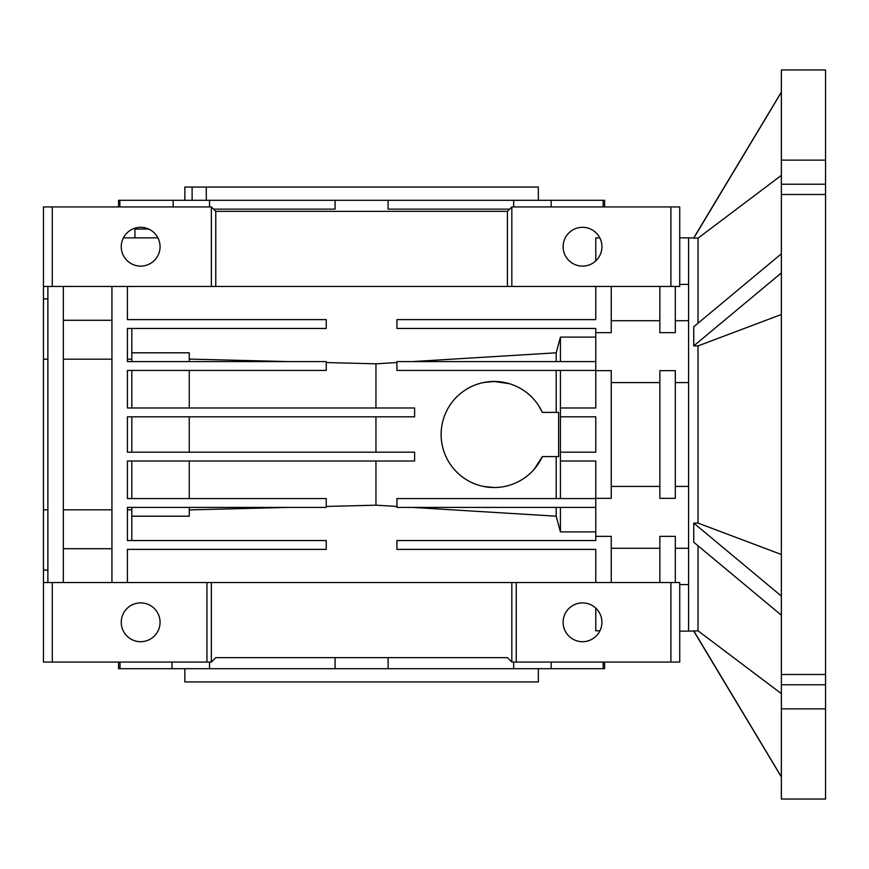 <?xml version="1.0" encoding="UTF-8"?>
<svg xmlns="http://www.w3.org/2000/svg" width="869" height="869" viewBox="0 0 869 869"><rect width="100%" height="100%" fill="white"/><g stroke="black" fill="none" stroke-linecap="round" stroke-linejoin="round"><path stroke-width="1.3" d="M192.114 200.315L192.114 187.052L184.847 187.052L184.847 200.315M538.335 200.315L538.335 187.052L206.29 187.052L206.29 200.315M184.847 668.685L184.847 681.948L538.335 681.948L538.335 668.685M509.614 209.147L388.106 209.147L388.106 200.315L335.076 200.315L335.076 209.147L213.568 209.147M209.527 206.941L209.527 200.315L118.564 200.315L118.564 206.941M173.148 206.941L173.148 200.315M123.387 237.867L157.93 237.867M119.835 206.941L119.835 200.315M335.076 200.315L209.527 200.315M604.618 206.941L604.618 200.315L388.106 200.315M148.653 229.036L134.945 229.036L134.945 237.867M335.076 657.637L335.076 668.685L388.106 668.685L388.106 657.637M388.106 668.685L551.163 668.685L551.163 662.059M172.019 662.059L172.019 668.685L209.527 668.685L209.527 662.059M209.527 668.685L335.076 668.685M595.776 260.874L595.776 237.867L599.795 237.867M140.659 227.309A19.4 19.4 0 0 1 160.059 246.709A19.4 19.4 0 0 1 140.659 266.11A19.4 19.4 0 0 1 121.258 246.709A19.4 19.4 0 0 1 140.659 227.309M582.523 227.309A19.4 19.4 0 0 1 601.924 246.709A19.4 19.4 0 0 1 582.523 266.11A19.4 19.4 0 0 1 563.123 246.709A19.4 19.4 0 0 1 582.523 227.309M595.776 608.126L595.776 630.807L599.947 630.807M679.732 284.413L688.574 284.413M582.523 602.89A19.4 19.4 0 0 1 601.924 622.291A19.4 19.4 0 0 1 582.523 641.691A19.4 19.4 0 0 1 563.123 622.291A19.4 19.4 0 0 1 582.523 602.89M140.659 641.691A19.4 19.4 0 0 0 160.059 622.291A19.4 19.4 0 0 0 140.659 602.89A19.4 19.4 0 0 0 121.258 622.291A19.4 19.4 0 0 0 140.659 641.691M595.776 286.477L595.776 319.618L396.937 319.618L396.937 328.449L595.776 328.449L595.776 370.65L611.244 370.65L611.244 498.35L595.776 498.35L595.776 536.347L611.244 536.347L611.244 582.523M611.244 382.577L659.853 382.577L611.244 382.577M659.853 370.65L675.311 370.65L675.311 498.35L659.853 498.35L659.853 370.65M675.311 382.577L688.574 382.577L675.311 382.577M675.311 486.423L688.574 486.423L675.311 486.423M659.853 582.523L659.853 536.347L675.311 536.347L675.311 582.523L679.732 582.523L679.732 662.059L670.901 662.059L670.901 582.523L675.311 582.523M189.268 452.173L189.268 416.827M375.951 416.827L375.951 452.173M538.682 405.714L542.354 412.406L558.637 412.406L558.637 456.594L542.354 456.594A53.02 53.02 0 0 1 494.157 487.52L483.772 486.499M483.696 382.512L494.157 381.48L509.256 383.674M498.046 487.379L494.157 487.52A53.02 53.02 0 0 1 441.126 434.5A53.02 53.02 0 0 1 542.354 412.406L548.143 412.406M659.853 486.423L611.244 486.423L659.853 486.423M560.429 452.173L560.429 416.827L595.776 416.827L595.776 452.173L560.429 452.173L560.429 461.015L595.776 461.015L595.776 498.35M595.776 498.567L396.937 498.567L396.937 507.409L595.776 507.409M595.776 370.65L595.776 407.985L560.429 407.985L560.429 416.827M560.429 498.567L560.429 461.015M131.827 498.567L131.827 461.015M131.827 452.173L131.827 416.827M131.827 407.985L131.827 370.433M556.193 507.409L556.193 516.197L560.429 531.893L595.776 531.893M412.351 507.409L556.193 516.197M560.429 507.409L560.429 531.893M595.776 536.347L595.776 540.551L396.937 540.551L396.937 549.382L595.776 549.382L595.776 582.523M560.429 407.985L560.429 370.433M595.776 361.591L396.937 361.591L396.937 370.433L595.776 370.433M542.354 456.594L534.207 469.238M556.193 412.406L556.193 370.433M556.193 498.567L556.193 456.594M131.827 540.551L131.827 507.409M127.406 509.81L131.827 509.81M189.268 509.907L287.997 507.409L189.268 507.409L189.268 516.197L131.827 516.197M375.951 461.015L375.951 505.182L396.937 506.464M326.244 506.442L375.951 505.182M189.268 498.567L189.268 461.015M189.268 407.985L189.268 370.433M131.827 361.591L131.827 359.19L127.406 359.19M131.827 359.19L131.827 328.449M111.938 509.81L63.339 509.81M63.339 359.19L111.938 359.19M63.339 548.708L111.938 548.708M511.83 582.523L211.363 582.523L211.363 662.059L215.773 657.637L507.409 657.637L511.83 662.059L511.83 582.523L670.901 582.523M659.853 286.477L659.853 332.653L675.311 332.653L675.311 286.477L679.732 286.477L679.732 206.941L670.901 206.941L670.901 286.477L675.311 286.477M595.776 332.653L611.244 332.653L611.244 286.477M595.776 337.107L560.429 337.107L556.193 352.803L412.351 361.591M560.429 361.591L560.429 337.107M556.193 361.591L556.193 352.803M396.937 362.536L375.951 363.818L326.244 362.558M375.951 407.985L375.951 363.818M131.827 352.803L189.268 352.803L189.268 361.591L287.997 361.591L189.268 359.093M127.406 582.523L127.406 549.382L326.244 549.382L326.244 540.551L127.406 540.551L127.406 507.409L326.244 507.409L326.244 498.567L127.406 498.567L127.406 461.015L414.611 461.015L414.611 452.173L127.406 452.173L127.406 416.827L414.611 416.827L414.611 407.985L127.406 407.985L127.406 370.433L326.244 370.433L326.244 361.591L127.406 361.591L127.406 328.449L326.244 328.449L326.244 319.618L127.406 319.618L127.406 286.477M111.938 286.477L111.938 582.523M111.938 320.292L63.339 320.292M63.339 582.523L63.339 286.477M516.24 582.523L516.24 662.059L511.83 662.059M679.732 584.587L688.574 584.587M52.292 582.523L52.292 662.059L43.45 662.059L43.45 286.477L47.871 286.477L47.871 582.523L211.363 582.523M206.941 582.523L206.941 662.059L211.363 662.059M47.871 286.477L670.901 286.477M516.24 662.059L670.901 662.059M52.292 662.059L206.941 662.059M507.409 286.477L507.409 211.363L511.83 206.941L511.83 286.477M215.773 286.477L215.773 211.363L507.409 211.363M215.773 211.363L211.363 206.941L211.363 286.477M43.45 582.523L47.871 582.523M43.45 509.81L47.871 509.81M43.45 359.19L47.871 359.19M511.83 206.941L670.901 206.941M43.45 286.477L43.45 206.941L52.292 206.941L52.292 286.477M52.292 206.941L211.363 206.941M118.564 662.059L118.564 668.685L120.02 668.685L120.02 662.059M120.02 668.685L172.019 668.685M513.655 662.059L513.655 668.685M603.162 662.059L603.162 668.685L604.618 668.685L604.618 662.059M551.163 668.685L603.162 668.685M603.162 200.315L603.162 206.941M551.163 206.941L551.163 200.315M513.655 200.315L513.655 206.941M206.29 187.052L192.114 187.052M781.361 684.772L825.55 684.772L825.55 799.035L781.361 799.035L781.361 674.507L825.55 674.507L825.55 69.965L781.361 69.965L781.361 160.124L825.55 160.124M698.024 545.797L698.024 630.818L688.574 631.133L688.574 237.867L698.024 238.182L698.024 323.203M781.361 253.802L693.744 326.777L693.744 345.905L698.024 345.905L698.024 523.095L693.744 523.095L693.744 542.223L781.361 615.198M825.55 684.772L825.55 674.507M825.55 708.876L781.361 708.876M825.55 194.493L781.361 194.493L781.361 160.124M781.361 194.493L781.361 674.507M698.024 523.095L781.361 554.498M698.024 345.905L781.361 314.502M693.744 523.095L781.361 596.069M698.024 630.818L781.361 693.636M693.744 630.818L781.361 776.767M693.744 238.182L781.361 92.233M698.024 238.182L781.361 175.364M693.744 345.905L781.361 272.931M825.55 184.228L781.361 184.228M688.574 237.867L679.732 237.867M688.574 631.133L679.732 631.133M688.574 548.285L675.311 548.285M659.853 548.285L611.244 548.285M688.574 320.715L675.311 320.715M659.853 320.715L611.244 320.715M43.45 570.097L47.871 570.097M43.45 298.903L47.871 298.903M693.744 631.133L781.361 776.94M693.744 237.867L781.361 92.06"/></g></svg>
